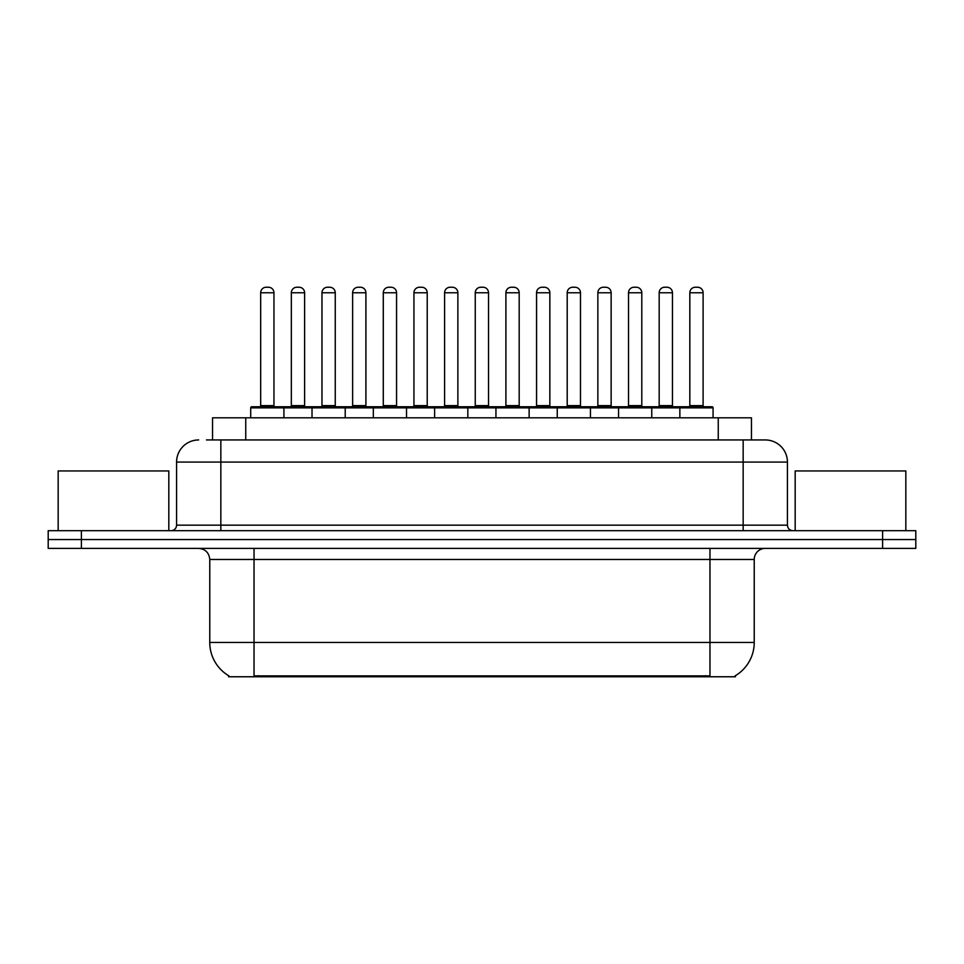 <?xml version="1.0" encoding="UTF-8"?>
<svg xmlns="http://www.w3.org/2000/svg" width="964" height="964" viewBox="0 0 964 964"><rect width="100%" height="100%" fill="white"/><g stroke="black" fill="none" stroke-linecap="round" stroke-linejoin="round"><path stroke-width="1.45" d="M212.55 439.946L212.55 417.81L751.45 417.81L751.45 439.946M735.424 675.68L735.424 676.764L228.576 676.764L228.576 675.68M228.914 675.872A38.729 38.729 0 0 1 209.766 642.458L254.038 642.458L254.038 675.872L709.962 675.872L709.962 642.458L754.234 642.458L754.234 559.469A11.062 11.062 0 0 1 765.296 548.396M209.766 642.458L209.766 559.469C209.116 552.746 205.428 549.058 198.705 548.396M735.086 675.872A38.729 38.729 0 0 0 754.234 642.458M81.398 530.694L915.8 530.694L915.8 539.551L48.2 539.551L48.2 548.396L81.398 548.396L81.398 539.551L48.2 539.551L48.2 530.694L81.398 530.694L81.398 539.551L915.8 539.551L915.8 548.396L81.398 548.396M206.959 439.946L764.958 439.946M206.453 439.946L220.84 439.946L220.84 462.081L176.569 462.081L176.569 525.163A5.531 5.531 0 0 1 171.038 530.694M198.705 439.946A22.136 22.136 0 0 0 176.569 462.081M765.296 439.946A22.136 22.136 0 0 1 787.431 462.081L787.431 525.163C787.757 528.525 789.6 530.369 792.962 530.694M679.861 417.81L679.861 407.856A1.109 1.109 0 0 1 680.97 406.748L711.962 406.748A1.109 1.109 0 0 1 713.071 407.856L250.712 407.856A1.109 1.109 0 0 1 251.821 406.748L282.801 406.748A1.109 1.109 0 0 1 283.91 407.856L283.91 417.81M273.957 292.767L260.678 292.767A5.531 5.531 0 0 1 266.209 287.236L268.426 287.236A5.531 5.531 0 0 1 273.957 292.767L273.957 405.639A1.109 1.109 0 0 0 275.065 406.748M260.678 292.767L260.678 405.639A1.109 1.109 0 0 1 259.569 406.748M250.712 407.856L250.712 417.81M314.565 407.856A1.109 1.109 0 0 0 313.457 406.748L282.476 406.748M291.333 292.767A5.531 5.531 0 0 1 296.864 287.236L299.069 287.236A5.531 5.531 0 0 1 304.612 292.767L291.333 292.767L291.333 405.639A1.109 1.109 0 0 1 290.224 406.748M304.612 292.767L304.612 405.639A1.109 1.109 0 0 0 305.709 406.748M312.023 417.81L312.023 407.856A1.109 1.109 0 0 1 313.131 406.748L344.112 406.748A1.109 1.109 0 0 1 345.22 407.856L345.22 417.81M335.255 292.767L321.976 292.767A5.531 5.531 0 0 1 327.519 287.236L329.724 287.236A5.531 5.531 0 0 1 335.255 292.767L335.255 405.639A1.109 1.109 0 0 0 336.364 406.748M321.976 292.767L321.976 405.639A1.109 1.109 0 0 1 320.879 406.748M373.333 417.81L373.333 407.856A1.109 1.109 0 0 1 374.43 406.748L405.422 406.748A1.109 1.109 0 0 1 406.531 407.856L406.531 417.81M396.566 292.767L383.286 292.767A5.531 5.531 0 0 1 388.817 287.236L391.035 287.236A5.531 5.531 0 0 1 396.566 292.767L396.566 405.639A1.109 1.109 0 0 0 397.674 406.748M383.286 292.767L383.286 405.639A1.109 1.109 0 0 1 382.178 406.748M434.631 417.81L434.631 407.856A1.109 1.109 0 0 1 435.74 406.748L466.733 406.748A1.109 1.109 0 0 1 467.829 407.856L467.829 417.81M457.876 292.767L444.597 292.767A5.531 5.531 0 0 1 450.128 287.236L452.345 287.236A5.531 5.531 0 0 1 457.876 292.767L457.876 405.639A1.109 1.109 0 0 0 458.985 406.748M444.597 292.767L444.597 405.639A1.109 1.109 0 0 1 443.488 406.748M495.942 417.81L495.942 407.856A1.109 1.109 0 0 1 497.05 406.748L528.031 406.748A1.109 1.109 0 0 1 529.14 407.856L529.14 417.81M519.186 292.767L505.907 292.767A5.531 5.531 0 0 1 511.438 287.236L513.655 287.236A5.531 5.531 0 0 1 519.186 292.767L519.186 405.639A1.109 1.109 0 0 0 520.295 406.748M505.907 292.767L505.907 405.639A1.109 1.109 0 0 1 504.799 406.748M375.876 407.856A1.109 1.109 0 0 0 374.767 406.748M343.787 406.748L374.43 406.748M352.631 292.767A5.531 5.531 0 0 1 358.162 287.236L360.379 287.236A5.531 5.531 0 0 1 365.91 292.767L352.631 292.767L352.631 405.639A1.109 1.109 0 0 1 351.523 406.748M365.91 292.767L365.91 405.639A1.109 1.109 0 0 0 367.019 406.748M437.186 407.856A1.109 1.109 0 0 0 436.077 406.748M405.085 406.748L435.74 406.748M413.942 292.767A5.531 5.531 0 0 1 419.473 287.236L421.69 287.236A5.531 5.531 0 0 1 427.221 292.767L413.942 292.767L413.942 405.639A1.109 1.109 0 0 1 412.833 406.748M427.221 292.767L427.221 405.639A1.109 1.109 0 0 0 428.329 406.748M498.484 407.856A1.109 1.109 0 0 0 497.388 406.748M466.395 406.748L497.05 406.748M475.252 292.767A5.531 5.531 0 0 1 480.783 287.236L483 287.236A5.531 5.531 0 0 1 488.531 292.767L475.252 292.767L475.252 405.639A1.109 1.109 0 0 1 474.143 406.748M488.531 292.767L488.531 405.639A1.109 1.109 0 0 0 489.64 406.748M168.821 530.694L168.821 470.938L58.165 470.938L58.165 530.694M905.835 530.694L905.835 470.938L795.18 470.938L795.18 530.694M557.252 417.81L557.252 407.856A1.109 1.109 0 0 1 558.361 406.748L589.341 406.748A1.109 1.109 0 0 1 590.45 407.856L590.45 417.81M580.485 292.767L567.206 292.767A5.531 5.531 0 0 1 572.749 287.236L574.954 287.236A5.531 5.531 0 0 1 580.485 292.767L580.485 405.639A1.109 1.109 0 0 0 581.593 406.748M567.206 292.767L567.206 405.639A1.109 1.109 0 0 1 566.109 406.748M618.563 417.81L618.563 407.856A1.109 1.109 0 0 1 619.659 406.748L650.652 406.748A1.109 1.109 0 0 1 651.76 407.856L651.76 417.81M641.795 292.767L628.516 292.767A5.531 5.531 0 0 1 634.047 287.236L636.264 287.236A5.531 5.531 0 0 1 641.795 292.767L641.795 405.639A1.109 1.109 0 0 0 642.904 406.748M628.516 292.767L628.516 405.639A1.109 1.109 0 0 1 627.407 406.748M703.105 292.767L689.826 292.767A5.531 5.531 0 0 1 695.357 287.236L697.575 287.236A5.531 5.531 0 0 1 703.105 292.767L703.105 405.639A1.109 1.109 0 0 0 704.214 406.748M689.826 292.767L689.826 405.639A1.109 1.109 0 0 1 688.718 406.748M713.071 407.856L713.071 417.81M559.795 407.856A1.109 1.109 0 0 0 558.686 406.748M527.706 406.748L558.361 406.748M536.562 292.767A5.531 5.531 0 0 1 542.093 287.236L544.298 287.236A5.531 5.531 0 0 1 549.841 292.767L536.562 292.767L536.562 405.639A1.109 1.109 0 0 1 535.454 406.748M549.841 292.767L549.841 405.639A1.109 1.109 0 0 0 550.938 406.748M621.105 407.856A1.109 1.109 0 0 0 619.997 406.748M589.016 406.748L619.659 406.748M597.861 292.767A5.531 5.531 0 0 1 603.392 287.236L605.609 287.236A5.531 5.531 0 0 1 611.14 292.767L597.861 292.767L597.861 405.639A1.109 1.109 0 0 1 596.752 406.748M611.14 292.767L611.14 405.639A1.109 1.109 0 0 0 612.248 406.748M682.416 407.856A1.109 1.109 0 0 0 681.307 406.748M650.314 406.748L680.97 406.748M659.171 292.767A5.531 5.531 0 0 1 664.702 287.236L666.919 287.236A5.531 5.531 0 0 1 672.45 292.767L659.171 292.767L659.171 405.639A1.109 1.109 0 0 1 658.063 406.748M672.45 292.767L672.45 405.639A1.109 1.109 0 0 0 673.559 406.748M705.54 676.764L705.54 675.68M258.46 676.764L258.46 675.68M245.748 439.946L245.748 417.81M718.252 439.946L718.252 417.81M709.962 548.396L709.962 559.469L209.766 559.469M754.234 559.469L709.962 559.469L709.962 642.458L254.038 642.458L254.038 548.396M882.602 548.396L882.602 530.694M220.84 530.694L220.84 525.163L787.431 525.163M176.569 525.163L220.84 525.163L220.84 462.081L743.16 462.081L743.16 530.694M787.431 462.081L743.16 462.081L743.16 439.946M260.678 405.639L273.957 405.639M291.333 405.639L304.612 405.639M321.976 405.639L335.255 405.639M383.286 405.639L396.566 405.639M444.597 405.639L457.876 405.639M505.907 405.639L519.186 405.639M352.631 405.639L365.91 405.639M413.942 405.639L427.221 405.639M475.252 405.639L488.531 405.639M567.206 405.639L580.485 405.639M628.516 405.639L641.795 405.639M689.826 405.639L703.105 405.639M536.562 405.639L549.841 405.639M597.861 405.639L611.14 405.639M659.171 405.639L672.45 405.639"/></g></svg>
